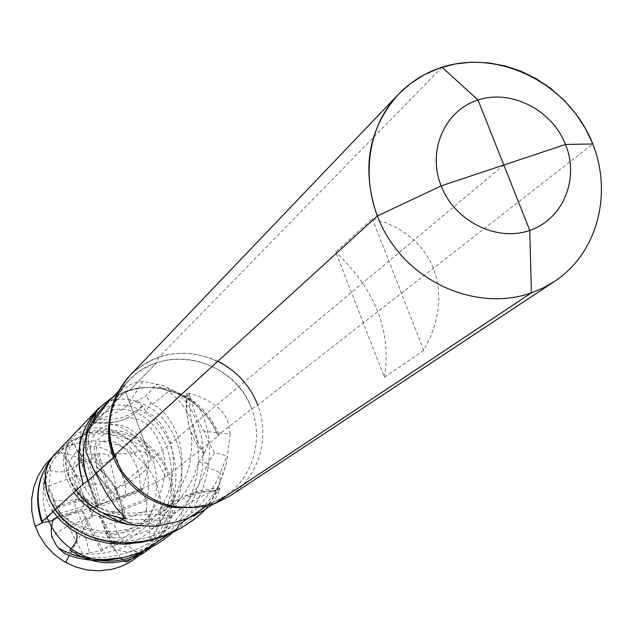 <?xml version="1.0" encoding="UTF-8"?>
<svg xmlns="http://www.w3.org/2000/svg" width="633" height="633" viewBox="0 0 633 633"><rect width="100%" height="100%" fill="white"/><g stroke="black" fill="none" stroke-linecap="round" stroke-linejoin="round"><path stroke-width="0.47" stroke-dasharray="3.17 2.37" d="M205.709 509.027L210.607 502.27L214.729 495.235L218.076 488.011L220.711 480.384L212.973 497.269L205.614 509.09M198.738 407.367L188.46 398.758L174.502 391.257L191.388 399.716L198.738 407.367C219.287 443.108 209.982 500.521 172.999 532.298M54.778 454.217L48.86 463.72L50.941 466.046L48.599 489.127L52.808 498.899L54.177 500.94L79.813 499.627L82.551 500.363L83.461 503.512L83.493 495.536L86.199 500.07L89.546 508.821L110.364 500.845L117.2 499.089L116.361 488.178L108.607 454.668L99.025 453.196L92.426 458.949L86.365 461.402L82.171 459.123L64.621 452.753L54.802 454.209M55.024 509.612C47.19 497.855 43.946 486.271 45.307 474.853L47.776 465.16L52.515 456.852M219.453 484.364C203.478 512.556 180.452 531.174 150.361 540.202L149.633 540.4M52.919 511.527C43.218 496.225 40.987 482.006 46.217 468.863L48.86 463.72M48.638 486.057L75.818 475.937L64.621 452.753M50.941 466.046C36.152 487.94 55.728 529.481 100.536 539.308C144.878 549.887 201.27 521.022 220.347 472.764L219.904 482.987M220.711 480.384L226.638 462.288L230.159 434.143L204.19 431.247L208.969 443.045L214.579 452.714L226.883 455.966L227.524 456.86M48.599 489.127C47.293 511.037 75.026 538.39 114.344 537.718C153.384 537.654 194.6 506.74 206.311 466.656L207.743 463.293L214.579 452.714M206.311 466.656L220.347 472.764L226.883 455.966M203.47 510.515C210.726 506.455 216.13 499.453 219.698 489.507L219.833 488.138L212.973 497.269M230.159 434.143C228.766 422.963 228.117 405.342 189.671 393.338L186.664 393.307L191.388 399.716M174.502 391.257L161.415 385.078L143.098 381.39L137.559 382.213C131.83 382.609 122.256 388.947 108.829 401.235M219.73 489.23L205.44 494.405L193.263 500.703L181.964 508.481L160.624 520.69L158.297 525.699L157.435 526.126M181.014 520.753L181.964 508.481M170.111 515.666L158.598 514.7L175.278 501.035C185.303 494.721 199.585 491.105 218.124 490.203M158.598 514.7L150.061 513.996L135.565 515.602L121.489 514.858L108.306 511.868L96.754 506.946L87.227 500.576L79.885 493.147L74.892 485.163L72.376 477.282L72.17 469.971L74.077 463.601L77.835 458.632L83.097 455.38L89.498 454.106L96.532 455M75.818 475.937L86.887 476.372L82.171 459.123M76.087 476.04L83.493 495.536M52.808 498.899L56.108 507.104L62.01 515.127L70.358 522.288L80.842 528.049L93.162 531.981L106.827 533.682L121.291 532.907L136.214 529.425L150.741 523.254L164.176 514.597L176.164 503.623L186.189 490.702L193.714 476.641L198.643 462.011L207.743 463.293M198.643 462.011L203.992 454.035L208.969 443.045M189.125 393.259L194.814 412.597L199.078 422.219L204.19 431.247M203.992 454.035L195.344 441.842L189.94 429.221C186.996 419.995 186.126 408.451 187.313 394.604M54.177 500.94L59.724 513.323L59.518 515.927L57.334 517.201M64.883 553.653L65.492 551.422L82.701 553.764L85.946 553.859L89.388 552.649L81.712 521.497L81.269 520.888L68.253 525.58L67.897 514.653L53.093 519.297M82.701 553.764L68.182 525.857C59.447 530.826 54.019 534.679 51.882 537.409M65.492 551.422C103.124 568.094 159.476 550.425 184.401 507.824C210.132 465.738 198.074 410.706 168.354 391.455L176.283 392.08M85.946 553.859C121.971 556.803 162.823 530.968 176.528 493.439C190.818 456.211 175.784 415.81 152.664 404.21L168.354 391.455L156.153 384.666L157.213 384.081M177.185 392.539L185.619 401.52L192.733 412.392L198.2 424.862L201.761 438.582L203.201 453.165L202.41 468.191L199.324 483.248L193.967 497.902L186.442 511.749L176.931 524.409L165.672 535.534L152.964 544.839L139.157 552.095L123.475 557.459M143.098 381.39L126.916 405.99L145.883 396.116L156.153 384.666M94.095 420.344L102.419 418.207L111.171 415.05L119.384 410.952L126.916 405.99M150.061 513.996L149.356 519.115L160.624 520.69M116.361 488.178L125.508 484.688L115.064 453.782L112.041 453.513L108.607 454.668M112.041 453.513C91.476 437.87 66.164 449.754 68.728 473.555C70.659 497.087 103.82 523.428 145.804 519.274L149.356 519.115M76.3 490.227C67.541 477.432 64.028 464.923 65.769 452.714C70.366 414.528 125.144 411.086 147.228 453.078L137.448 450L135.098 453.647L115.064 453.782M125.508 484.688L138.762 475.842L148.652 467.36L147.228 453.078M125.413 484.973L125.342 496.193L142.52 489.42L148.652 467.36M125.342 496.193L117.2 499.089M86.887 476.372L98.107 505.87M81.712 521.497L84.695 519.052L86.412 519.013L92.276 516.892L92.402 514.969L89.546 508.821M83.461 503.512L83.817 506.321L82.203 508.885L77.709 511.124L81.269 520.888M67.897 514.653L77.709 511.124M89.388 552.649L101.351 551.026L113.141 543.067L114.921 542.885L113.972 549.618L127.209 551.968L136.633 551.572L151.247 545.875L153.795 539.031L149.95 538.216L149.159 517.644L146.381 510.633L113.75 523.277L117.833 534.363L106.566 534.489L113.972 549.618M152.664 404.21L150.963 402.817L145.883 396.116M135.96 401.346L142.686 406.323L145.867 411.49L150.963 402.817M145.867 411.49L153.186 415.96L160.078 422.741L166.028 431.761L170.467 442.562L173.038 454.66L173.513 467.755L171.717 481.349L167.626 494.69L161.368 507.373L153.028 519.076L142.908 529.299L131.324 537.734L118.616 544.135L105.331 548.257M142.686 406.323L134.853 413.507L126.6 418.334C118.26 422.401 106.945 423.596 92.647 421.934M97.094 409.923C115.166 389.857 153.55 398.189 171.701 431.358C190.319 464.187 183.206 515.12 151.247 545.875M148.969 520.848L118.126 534.45C124.503 543.383 130.675 549.088 136.633 551.572M149.95 538.216C180.255 502.57 177.406 447.95 151.287 423.153C125.69 397.532 88.05 409.258 88.383 440.932L86.515 432.64M149.159 517.644C165.086 483.28 153.479 443.393 131.276 429.886C109.327 415.802 85.305 431.231 91.627 456.235L88.383 440.932L86.658 453.632L86.23 452.548M86.484 431.69L88.849 424.063C99.951 398.671 137.685 397.848 159.777 426.231C182.304 454.146 182.082 504.992 153.795 539.031M92.766 467.755L103.954 483.414L96.287 473.84L86.658 453.632M124.598 517.493L120.405 507.342L116.013 499.271L110.822 491.612L103.954 483.414M96.287 473.84L96.651 466.695L106.922 476.024C115.396 484.989 120.8 498.282 123.134 515.903M96.651 466.695L96.778 463.103L94.317 455.008L94.301 447.46L96.62 440.979L100.924 436.169L106.732 433.391L113.639 432.845L121.109 434.681L128.452 438.859L135.24 445.244L141.048 453.679L145.408 463.831L148.003 475.367L148.549 487.908L146.856 500.869L140.605 489.08L142.52 489.42M140.676 488.945L89.633 508.75L140.676 488.945M113.141 543.067L98.962 516.101L92.402 514.969M98.962 516.101L101.976 518.285L103.021 524.844L113.75 523.277M106.566 534.489L103.021 524.844M146.381 510.633L146.856 500.869M91.627 456.235L91.983 458.094L91.105 463.649M96.778 463.103L91.983 458.094M73.895 492.419C63.316 476.206 60.839 461.251 66.473 447.555C76.973 421.277 116.496 420.486 137.448 450M135.098 453.647C114.209 423.762 75.074 426.12 67.391 453.663C58.909 480.7 90.195 521.117 140.843 523.23L130.366 524.725M145.804 519.274L140.843 523.23L158.297 525.699M442.016 67.24L158.867 357.17C147.6 361.071 137.828 367.314 129.559 375.899C155.354 351.924 184.781 347.042 217.855 361.261M52.824 520.397L76.324 512.754L116.686 498.321C141.396 489.285 157.585 482.291 165.253 477.337L218.163 436.082C205.076 399.534 161.233 378.241 125.445 391.392L128.847 391.075L156.612 362.828L128.847 391.075L156.612 362.828L158.867 357.17C194.307 344.882 236.797 362.804 254.213 397.033C271.961 431.105 261.366 475.423 229.977 496.011M372.291 218.662L423.738 350.397L430.788 336.226L435.322 323.123L437.901 310.85L438.835 299.298L438.329 288.363L436.493 278.029L433.391 268.265L429.055 259.071L423.461 250.47L416.561 242.486L408.253 235.183L398.339 228.655L386.534 223.061L372.291 218.662L335.751 252.053L384.397 377.292C391.803 331.787 375.591 290.041 335.751 252.053M423.738 350.397L384.397 377.292M120.761 557.982C115.277 551.216 109.762 540.55 104.208 525.976L88.921 485.107C80.106 460.056 77.432 444.018 80.905 436.992C77.432 444.018 80.106 460.056 88.921 485.107C80.106 460.056 77.432 444.018 80.905 436.992L125.445 391.392L151.247 459.803L125.445 391.392L80.905 436.992L125.445 391.392L128.847 391.075L125.445 391.392L112.532 397.389L125.445 391.392C137.44 387.333 149.728 386.486 162.317 388.86C188.919 394.968 207.537 410.714 218.163 436.082L218.963 434.515L251.736 408.902L257.837 405.144L592.82 143.968M114.082 455.807L114.399 456.63M102.301 408.016C119.669 391.075 140.463 384.603 164.683 388.615C190.533 394.549 208.629 409.852 218.963 434.515M206.2 506.265L210.006 503.71L214.468 503.805M503.821 165.023L96.556 505.522L74.591 444.081M52.476 456.899C61.124 449.248 71.125 444.287 82.464 442.016L94.08 440.837L105.751 441.779L117.097 444.809L127.763 449.818L137.393 456.646L145.685 465.073L152.371 474.821L157.229 485.574L160.109 497L160.909 508.71L159.603 520.35L156.216 531.522L150.868 541.864L143.715 551.042M60.325 450.918L96.556 505.522L69.353 555.402M74.741 444.026C65.484 445.49 58.038 449.818 52.389 457.018M75.825 532.298L72.384 528.27C60.064 519.582 51.415 506.898 46.438 490.211L43.582 486.168L46.375 469.346L55.031 471.759L63.276 471.87L70.643 469.678L73.879 467.755L79.054 462.581L82.235 456.069L83.05 452.35L82.963 433.803L95.725 430.4L108.947 429.641L122.106 431.54L134.679 436.01L146.168 442.878L156.129 451.867L164.161 462.612L169.945 474.695L173.26 487.639L173.964 500.94L172.026 514.067L167.5 526.49L160.576 537.718L151.509 547.292M46.969 516.955C34.831 483.936 53.14 445.434 85.518 434.657C117.73 423.398 156.122 442.016 168.125 474.449C177.778 506.012 169.604 531.554 143.612 551.082M100.125 560.49L92.901 559.034M46.375 469.346L43.582 486.168M116.828 454.826C105.228 470.643 79.378 462.478 74.599 444.081M45.149 483.834C57.753 497.609 57.041 510.499 43.028 522.486M96.944 503.813L89.308 483.406C82.092 463.364 78.967 448.433 79.932 438.622L81.475 429.617M53.441 456.361L56.875 453.592M226.638 462.288L221.938 477.527M212.538 504.469L225.15 496.066L210.56 503.409C175.863 513.26 146.516 502.824 122.509 472.107C103.796 438.234 105.846 407.739 128.641 380.639C117.778 392.136 111.297 405.895 109.208 421.91C111.297 405.895 117.778 392.136 128.641 380.639L135.723 374.214L141.563 370.068L149.95 365.494L156.612 362.828C190.62 351.014 231.417 368.153 248.183 400.982C265.267 433.652 255.194 476.198 225.15 496.066L210.006 503.71L204.024 505.585L191.641 507.745L181.093 507.888M218.076 489.705L219.698 489.507M159.5 514.756C175.309 500.339 193.999 492.268 215.592 490.535M204.427 453.173C193.69 437.34 188.935 418.761 190.161 397.429M189.512 394.929L189.671 393.338M59.494 549.128L56.472 545.599M161.415 385.078L172.485 389.999M95.646 419.995L94.436 419.821M145.004 452.595L147.837 456.187M99.025 453.196L112.025 500.307M97.458 454.106L110.364 500.845M88.667 460.721L100.797 504.422M86.499 461.362L98.716 505.363M92.276 516.892L83.477 495.781M89.791 508.75L86.658 501.225M86.412 519.013L82.203 508.885M57.476 507.587L82.551 500.363M59.724 513.323L83.817 506.321M56.709 506.258L79.813 499.627M59.518 515.927L81.19 509.605M85.542 519.068L81.522 509.415M101.351 551.026L84.695 519.052M142.227 405.895C130.659 416.538 115.886 421.048 97.909 419.41M151.596 544.522L148.075 547.458M85.843 448.172L86.223 436.612M124.068 515.911L124.337 517.169M96.651 467.194C111.701 479.648 120.531 495.109 123.142 513.585M141.349 490.86L90.171 510.712M146.001 499.136L100.402 516.805M102.87 550.291L86.523 518.957M114.897 542.987L102.071 518.617M146.816 500.529L101.786 517.984M151.849 526.3L136.055 525.263M76.324 512.754L75.137 508.014L75.018 503.156L75.984 498.416L77.986 494.041L80.913 490.243L84.616 487.22L88.921 485.107L93.597 484.031L98.424 484.023L103.147 485.092L107.539 487.188L111.384 490.195L114.486 493.969L116.686 498.321M165.253 477.337C150.25 432.766 86.761 418.366 55.791 453.149M114.47 456.409C104.928 427.046 109.651 401.797 128.641 380.639C163.393 341.907 234.582 358.729 251.736 408.902M149.166 540.511L150.361 540.202M45.307 474.853L46.217 468.863M219.833 488.138C203.802 488.755 188.951 493.052 175.278 501.035C157.839 514.708 111.234 518.482 92.592 503.433C82.401 497.293 71.513 484.063 74.639 468.642C78.753 463.055 82.662 460.642 86.365 461.402M186.664 393.307L186.229 403.886L186.632 411.711L187.645 419.363L189.94 429.221C192.622 437.656 192.242 450.554 188.816 467.929C180.903 492.11 166.155 510.285 144.569 522.454C108.472 542.987 63.798 524.14 57.927 508.441M122.667 557.618L124.654 557.151M128.641 380.639L118.142 391.558L128.641 380.639M89.839 508.797L86.199 500.07M92.537 422.662C105.054 424.26 116.409 422.812 126.6 418.334C132.566 415.984 145.693 422.425 147.323 424.822C151.691 427.536 163.702 444.959 164.707 462.573C167.318 479.236 156.137 508.877 146.452 518.846C138.469 528.547 127.13 536.697 112.445 543.304M88.66 425.036L88.849 424.063M106.463 486.199L95.757 472.914M125.611 518.577C124.115 502.491 117.88 488.312 106.914 476.024M140.605 489.08L139.592 477.171L136.601 466.402L132.621 458.189L128.072 451.851L122.375 446.4L115.253 442.238L108.71 440.655L104.152 441.003L100.481 442.57L96.525 447.404L95.725 456.891L99.436 466.663L102.657 471.363L106.922 476.024M114.921 542.885L101.968 518.285M65.769 452.714L66.473 447.555M164.683 388.615L162.317 388.86"/><path stroke-width="0.95" d="M114.399 456.63L87.884 480.953C78.856 453.37 83.667 429.055 102.301 408.016L118.142 391.558L108.829 401.235L92.537 422.662L97.094 409.923L88.66 425.036L86.484 431.69L85.843 448.172L86.23 452.548L92.766 467.755L106.194 493.139L115.72 507.207L125.627 518.704L123.356 518.704L102.95 513.126L115.633 519.994L128.942 524.686L151.849 526.3L157.435 526.126L181.014 520.753L188.832 517.913L203.47 510.515L212.538 504.469M115.879 516.314L133.072 524.797M94.61 417.645L86.563 434.515M205.282 509.557C183.364 530.454 158.305 541.603 130.097 543.003C95.702 542.631 70.674 531.506 55.024 509.612M52.515 456.852L54.778 454.217M149.633 540.4L141.159 542.362L124.226 544.166L107.776 543.201L92.347 539.633L85.17 536.958L72.186 530.05L61.338 521.418L52.919 511.527M57.334 517.201L53.093 519.297L51.233 528.966L51.597 536.254L56.472 545.599L59.494 549.128L64.883 553.653C82.638 561.155 102.166 562.428 123.475 557.459M172.999 532.298C152.403 549.974 129.472 559.066 104.184 559.564C86.768 559.532 71.442 555.616 58.204 547.83M123.134 515.903L123.356 518.704M102.95 513.126C91.643 506.883 82.757 499.255 76.3 490.227M128.942 524.686C103.962 519.63 85.613 508.877 73.895 492.419M129.559 375.899C105.292 405.389 102.91 437.458 122.414 472.107C146.761 503.639 177.446 514.202 214.468 503.805L531.388 292.881L529.781 230.412L478.002 99.998C444.611 110.466 427.03 150.741 441.146 185.904C454.763 221.241 496.636 242.123 529.781 230.412C563.148 219.224 579.606 178.91 565.53 144.459C551.936 109.833 511.195 89 478.002 99.998L442.016 67.24C495.172 50.118 559.564 79.022 587.052 131.537C615.015 183.807 601.073 250.85 554.516 281.416L543.343 287.849L531.388 292.881C482.781 310.17 421.61 288.126 390.482 241.331C359.093 194.711 362.875 131.197 398.244 94.507L410.421 83.627L424.142 74.805L439.12 68.214L455.024 63.973L471.53 62.169L488.296 62.809L504.968 65.887L521.22 71.323L536.713 78.99L551.137 88.739L564.209 100.354L575.658 113.623L585.264 128.254L592.82 143.968L565.53 144.459C551.936 109.833 511.195 89 478.002 99.998C444.611 110.466 427.03 150.741 441.146 185.904L377.26 216.035L114.082 455.807C104.136 425.566 109.295 398.932 129.559 375.899L398.244 94.507L129.559 375.899M554.516 281.416L229.977 496.011L214.468 503.805M442.016 67.24L478.002 99.998L503.821 165.023L478.002 99.998L442.016 67.24C425.115 72.692 410.524 81.784 398.244 94.507C368.177 128.776 361.182 169.28 377.26 216.035M87.884 480.953L83.24 483.905C72.486 447.317 82.25 418.476 112.532 397.389L97.917 409.037C78.88 430.669 73.99 455.625 83.24 483.905L41.675 522.027C41.754 522.977 45.473 522.431 52.824 520.397M257.837 405.144C249.988 385.505 236.655 370.875 217.855 361.261M565.53 144.459L441.146 185.904M120.848 558.084L124.701 561.487L126.489 561.977L127.589 561.621L177.193 528.61L179.163 524.409L206.2 506.265M143.715 551.042C134.655 560.521 123.672 566.67 110.751 569.486L98.74 570.831L86.634 569.898L74.844 566.709L63.798 561.384L53.884 554.089L45.465 545.092L38.835 534.711L34.229 523.317L31.808 511.314L31.65 499.128L33.755 487.188L38.051 475.913L44.365 465.706L52.476 456.899M69.353 555.402L65.539 562.397M52.389 457.018C36.928 476.657 46.787 514.328 81.989 532.693C116.828 551.359 170.839 544.024 205.147 509.715M151.509 547.292L142.148 553.97L131.711 558.876C109.976 566.131 89.388 563.188 69.947 550.045C76.735 542.584 78.698 536.665 75.825 532.298M143.612 551.082C130.382 559.406 115.886 562.539 100.125 560.49M92.901 559.034C71.038 552.656 55.807 538.849 47.206 517.604L46.969 516.955M43.028 522.486L35.242 526.395M113.576 457.619C109.256 445.956 107.8 434.048 109.208 421.91C103.092 463.704 138.872 506.495 181.093 507.888M41.675 522.027C33.343 496.359 38.043 473.397 55.791 453.149C38.407 472.898 33.881 495.607 42.221 521.275M130.097 543.003C141.547 542.109 147.9 541.27 149.166 540.511M104.184 559.564L122.667 557.618M97.917 409.037L55.791 453.149"/></g></svg>
